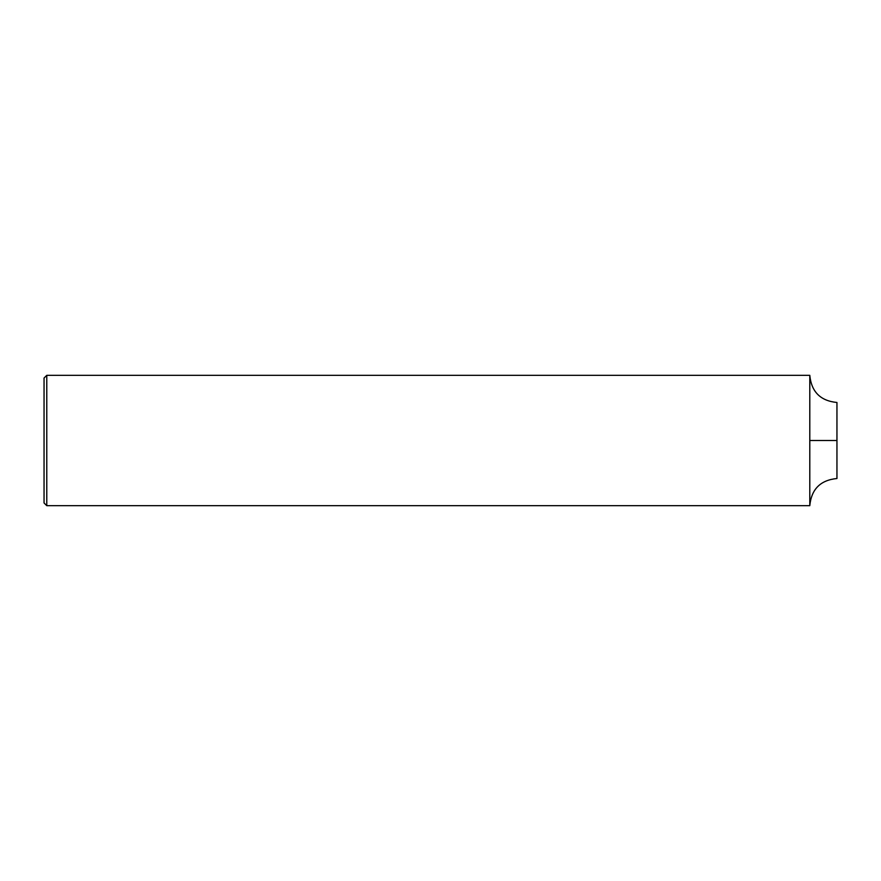<?xml version="1.0" encoding="UTF-8"?>
<svg xmlns="http://www.w3.org/2000/svg" width="881" height="881" viewBox="0 0 881 881"><rect width="100%" height="100%" fill="white"/><g stroke="black" fill="none" stroke-linecap="round" stroke-linejoin="round"><path stroke-width="0.66" stroke-dasharray="4.41 3.3" d="M809.793 440.5L809.793 505.672L809.793 440.5M46.77 375.328L46.77 505.672M44.05 502.952L44.05 378.048M836.95 440.5L836.95 478.515"/><path stroke-width="1.32" d="M809.793 440.5L836.95 440.5L836.95 478.515C820.453 480.123 811.412 489.175 809.793 505.672L809.793 375.328L809.793 505.672L46.77 505.672L46.77 375.328L809.793 375.328C811.412 391.825 820.453 400.877 836.95 402.485L836.95 440.5L836.95 402.485M46.77 375.328L44.05 378.048L44.05 502.952L46.77 505.672"/></g></svg>
